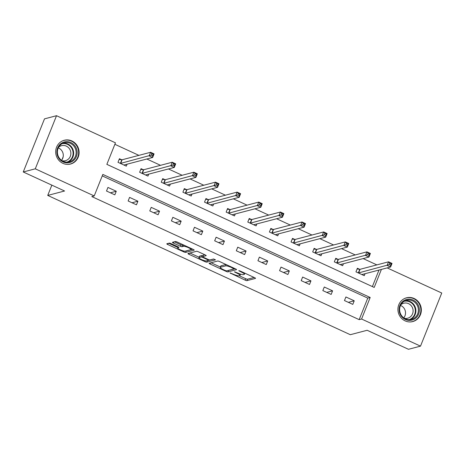 <?xml version="1.0" encoding="UTF-8"?>
<svg xmlns="http://www.w3.org/2000/svg" width="465" height="465" viewBox="0 0 465 465"><rect width="100%" height="100%" fill="white"/><g stroke="black" fill="none" stroke-linecap="round" stroke-linejoin="round"><path stroke-width="0.7" d="M230.041 272.955L245.125 280.133A1.546 0.302 -158.2 0 0 246.962 280.639L255.465 278.407A1.546 0.302 -158.2 0 0 255.541 278.355A1.546 0.302 -158.2 0 0 254.576 277.651L240.114 270.996L238.778 270.682L241.323 272.031A4.952 0.959 -158.2 0 1 244.41 274.269A4.952 0.959 -158.2 0 1 244.166 274.431L243.462 274.617A4.952 0.959 -158.2 0 1 237.592 273.013L234.436 271.798L236.929 273.188A4.952 0.959 -158.2 0 1 240.016 275.42A4.952 0.959 -158.2 0 1 239.777 275.588L239.068 275.774A4.952 0.959 -158.2 0 1 233.198 274.164L230.041 272.955M71.877 140.953A12.293 11.666 -104.7 0 1 79.085 153.218A12.293 11.666 -104.7 0 1 70.523 164.046A12.293 11.666 -104.7 0 1 62.92 163.349A12.293 11.666 -104.7 0 1 55.713 151.084A12.293 11.666 -104.7 0 1 64.275 140.261A12.293 11.666 -104.7 0 1 71.877 140.953M414.112 298.489A12.293 11.666 -104.7 0 1 421.319 310.754A12.293 11.666 -104.7 0 1 412.757 321.577A12.293 11.666 -104.7 0 1 405.154 320.885A12.293 11.666 -104.7 0 1 397.947 308.621A12.293 11.666 -104.7 0 1 406.509 297.798A12.293 11.666 -104.7 0 1 414.112 298.489M171.079 243.643A1.546 0.302 -158.2 0 0 169.243 243.137L166.859 243.765A1.546 0.302 -158.2 0 0 166.784 243.817A1.546 0.302 -158.2 0 0 167.749 244.514L183.809 251.908A1.546 0.302 -158.2 0 0 185.64 252.414L194.149 250.176A1.546 0.302 -158.2 0 0 194.225 250.129A1.546 0.302 -158.2 0 0 193.26 249.426L177.194 242.032A1.546 0.302 -158.2 0 0 175.363 241.533L172.48 242.288A1.546 0.302 -158.2 0 0 172.405 242.341A1.546 0.302 -158.2 0 0 173.369 243.038L180.246 246.206A1.546 0.302 -158.2 0 0 182.077 246.706L183.506 246.334A4.139 0.802 -158.2 0 1 187.936 247.461A4.139 0.802 -158.2 0 1 190.987 249.542A4.139 0.802 -158.2 0 1 190.79 249.682L185.192 251.152A4.139 0.802 -158.2 0 1 180.763 250.019A4.139 0.802 -158.2 0 1 177.706 247.938A4.139 0.802 -158.2 0 1 177.909 247.804L178.839 247.554A1.546 0.302 -158.2 0 0 178.915 247.502A1.546 0.302 -158.2 0 0 177.95 246.805L171.079 243.643M387.176 267.904L441.75 293.02L420.505 346.14L408.473 349.296L367.147 330.278L350.302 334.701L47.726 195.422L64.571 190.999L23.25 171.98L35.282 168.818L56.527 115.704L115.46 142.831L106.851 164.36L374.203 287.428L381.405 269.415M420.505 346.14L361.572 319.013L370.187 297.478L102.829 174.41L94.215 195.945L35.282 168.818M94.215 195.945L91.808 196.579L359.166 319.641L361.572 319.013M209.192 263.254A1.546 0.302 -158.2 0 0 209.116 263.3A1.546 0.302 -158.2 0 0 210.081 264.004L226.141 271.397A1.546 0.302 -158.2 0 0 227.972 271.897L236.476 269.665A1.546 0.302 -158.2 0 0 236.551 269.613A1.546 0.302 -158.2 0 0 235.586 268.915L219.527 261.522A1.546 0.302 -158.2 0 0 217.696 261.016L209.192 263.254M204.972 261.65L188.912 254.262A1.546 0.302 -158.2 0 1 187.947 253.559A1.546 0.302 -158.2 0 1 188.023 253.506L196.526 251.274A1.546 0.302 -158.2 0 1 198.363 251.78L205.234 254.942A1.546 0.302 -158.2 0 1 206.198 255.64A1.546 0.302 -158.2 0 1 206.123 255.692L202.676 256.599A1.546 0.302 -158.2 0 0 202.601 256.651A1.546 0.302 -158.2 0 0 203.565 257.348L208.122 259.447A1.546 0.302 -158.2 0 0 209.959 259.952L213.545 259.005L215.504 259.848L206.809 262.155A1.546 0.302 -158.2 0 1 204.972 261.65L205.298 260.842M63.147 156.874L62.043 159.635M51.842 185.14L47.726 195.422M359.166 319.641L367.774 298.112L102.242 175.88M354.225 300.797L345.902 296.966L344.466 300.553L352.79 304.383L354.225 300.797L348.343 302.337M332.591 290.834L324.274 287.01L322.838 290.596L331.156 294.426L332.591 290.834L326.715 292.38M310.957 280.877L302.639 277.047L301.204 280.639L309.521 284.47L310.957 280.877L305.081 282.424M289.329 270.921L281.005 267.09L279.57 270.682L287.893 274.513L289.329 270.921L283.447 272.467M267.695 260.964L259.377 257.133L257.941 260.726L266.259 264.556L267.695 260.964L261.818 262.51M246.061 251.007L237.743 247.177L236.307 250.769L244.625 254.593L246.061 251.007L240.184 252.553M224.432 241.05L216.109 237.22L214.673 240.806L222.997 244.637L224.432 241.05L218.55 242.591M202.798 231.093L194.475 227.263L193.039 230.849L201.362 234.68L202.798 231.093L196.922 232.634M181.164 221.137L172.846 217.306L171.411 220.892L179.728 224.723L181.164 221.137L175.288 222.677M159.53 211.174L151.212 207.349L149.777 210.936L158.1 214.766L159.53 211.174L153.653 212.72M137.902 201.217L129.578 197.387L128.142 200.979L136.466 204.809L137.902 201.217L132.019 202.763M116.267 191.26L107.95 187.43L106.514 191.022L114.832 194.852L116.267 191.26L110.391 192.806M376.859 264.893L363.136 258.575M355.231 254.936L341.508 248.618M333.597 244.979L319.874 238.661M311.963 235.023L298.239 228.704M290.334 225.066L276.611 218.748M268.7 215.103L254.977 208.791M247.066 205.146L233.343 198.834M225.432 195.19L211.715 188.871M203.804 185.233L190.08 178.915M182.17 175.276L168.446 168.958M160.535 165.319L146.818 159.001M138.907 155.362L114.872 144.301M372.384 286.591L378.998 270.049M359.631 269.287L357.387 268.253L355.952 271.845L364.269 275.669L365.054 273.711M337.997 259.331L335.753 258.296L334.318 261.882L342.641 265.713L343.426 263.754M316.369 249.374L314.125 248.339L312.689 251.925L321.007 255.756L321.792 253.797M294.734 239.411L292.491 238.382L291.055 241.969L299.373 245.799L300.158 243.84M273.1 229.454L270.857 228.425L269.421 232.012L277.745 235.842L278.529 233.883M251.472 219.497L249.228 218.463L247.793 222.055L256.11 225.885L256.895 223.927M229.838 209.541L227.594 208.506L226.159 212.098L234.476 215.929L235.261 213.964M208.204 199.584L205.96 198.549L204.524 202.141L212.848 205.972L213.633 204.007M186.575 189.627L184.326 188.592L182.896 192.185L191.214 196.009L191.999 194.05M164.941 179.67L162.698 178.636L161.262 182.222L169.58 186.052L170.364 184.094M143.307 169.713L141.064 168.679L139.628 172.265L147.951 176.096L148.73 174.137M121.679 159.751L119.429 158.722L117.994 162.308L126.317 166.139L127.102 164.18M23.25 171.98L44.495 118.86L56.527 115.704M367.774 298.112L370.187 297.478M239.243 275.728L245.7 278.698A1.546 0.302 -158.2 0 0 247.537 279.203L254.163 277.46M228.216 270.456A1.546 0.302 -158.2 0 0 228.548 270.461L235.174 268.724M211.069 262.76L220.381 267.044M225.304 270.531L226.589 270.886L234.052 268.921L231.454 267.491A4.952 0.959 -158.2 0 0 225.589 265.881L220.486 267.224A4.952 0.959 -158.2 0 0 220.247 267.387A4.952 0.959 -158.2 0 0 223.328 269.624L225.304 270.531M220.247 267.387L220.817 265.951A4.952 0.959 -158.2 0 1 221.061 265.788L225.984 264.492M199.072 257.238L189.906 253.012M204.821 254.75L203.252 255.163A1.546 0.302 -158.2 0 0 203.176 255.215A1.546 0.302 -158.2 0 0 203.193 255.302M213.842 259.022L207.384 260.72L206.809 262.155M199.096 257.54A4.139 0.802 -158.2 0 0 198.898 257.68A4.139 0.802 -158.2 0 0 201.95 259.755A4.139 0.802 -158.2 0 0 206.379 260.888L208.349 260.371A1.546 0.302 -158.2 0 0 208.425 260.319A1.546 0.302 -158.2 0 0 207.46 259.621L202.903 257.523A1.546 0.302 -158.2 0 0 201.072 257.017L199.096 257.54L199.671 256.105A4.139 0.802 -158.2 0 0 199.468 256.244L198.898 257.68M202.92 255.855A1.546 0.302 -158.2 0 0 201.641 255.581L201.072 257.017M199.671 256.105L201.641 255.581M207.053 260.714A1.546 0.302 -158.2 0 0 207.384 260.72M174.358 241.794L180.815 244.77A1.546 0.302 -158.2 0 0 182.652 245.27L183.652 245.008M185.89 250.972A1.546 0.302 -158.2 0 0 186.215 250.978L192.841 249.234M168.737 243.271L177.886 247.485M362.566 274.885L362.799 274.304M362.026 274.641L362.014 274.582A1.575 0.308 21.8 0 1 362.02 274.542A1.575 0.308 21.8 0 1 362.096 274.49L390.588 267.003L387.124 265.41L388.56 261.818L360.067 269.305A1.575 0.308 21.8 0 1 359.782 269.305L357.103 268.968M389.792 263.213L388.56 261.818L392.024 263.417L390.588 267.003L390.606 265.288L391.181 263.853L389.792 263.213L389.222 264.649L390.606 265.288M389.222 264.649L358.631 272.891A1.575 0.308 21.8 0 1 358.346 272.897L358.195 272.874M391.181 263.853L392.024 263.417M399.202 310.899A10.637 10.096 -104.7 0 1 407.927 299.239A10.637 10.096 -104.7 0 1 419.291 308.673A10.637 10.096 -104.7 0 1 410.572 320.333A10.637 10.096 -104.7 0 1 399.202 310.899M418.308 308.818A9.852 9.346 75.3 0 0 406.503 300.326A9.852 9.346 75.3 0 0 399.708 310.882A9.852 9.346 75.3 0 0 411.513 319.379A9.852 9.346 75.3 0 0 418.308 308.818M400.516 305.453A7.754 7.359 -104.7 0 1 405.457 311.893A7.754 7.359 -104.7 0 1 403.771 317.857M400.865 304.761A7.754 7.359 -104.7 0 1 403.754 303.215A7.754 7.359 -104.7 0 1 413.042 309.905A7.754 7.359 -104.7 0 1 407.689 318.217A7.754 7.359 -104.7 0 1 404.416 318.287M410.386 321.931A12.218 11.59 75.3 0 0 412.35 321.6A12.218 11.59 75.3 0 0 420.779 308.51A12.218 11.59 75.3 0 0 406.148 297.972A12.218 11.59 75.3 0 0 404.271 298.652M70.889 142.563A10.637 10.096 -104.7 0 1 76.376 156.566A10.637 10.096 -104.7 0 1 63.141 161.942A10.637 10.096 -104.7 0 1 57.654 147.946A10.637 10.096 -104.7 0 1 70.889 142.563M63.188 161.291A9.852 9.346 75.3 0 0 69.273 161.843A9.852 9.346 75.3 0 0 76.138 153.171A9.852 9.346 75.3 0 0 70.36 143.342A9.852 9.346 75.3 0 0 64.269 142.79A9.852 9.346 75.3 0 0 57.41 151.462A9.852 9.346 75.3 0 0 63.188 161.291M58.282 147.922A7.754 7.359 -104.7 0 1 58.73 148.108A7.754 7.359 -104.7 0 1 61.537 160.32M58.631 147.225A7.754 7.359 -104.7 0 1 61.514 145.679A7.754 7.359 -104.7 0 1 66.315 146.115A7.754 7.359 -104.7 0 1 70.86 153.851A7.754 7.359 -104.7 0 1 65.455 160.681A7.754 7.359 -104.7 0 1 62.182 160.751M68.152 164.401A12.218 11.59 75.3 0 0 70.116 164.069A12.218 11.59 75.3 0 0 78.626 153.311A12.218 11.59 75.3 0 0 71.465 141.128A12.218 11.59 75.3 0 0 63.914 140.442A12.218 11.59 75.3 0 0 62.037 141.116M340.932 264.928L341.171 264.347M340.397 264.684L340.386 264.626A1.575 0.308 21.8 0 1 340.386 264.585A1.575 0.308 21.8 0 1 340.461 264.533L368.96 257.046L365.49 255.454L366.926 251.861L338.433 259.348A1.575 0.308 21.8 0 1 338.154 259.348L335.468 259.011M368.164 253.256L366.926 251.861L370.396 253.46L368.96 257.046L368.972 255.326L369.547 253.896L368.164 253.256L367.588 254.692L368.972 255.326M367.588 254.692L336.997 262.934A1.575 0.308 21.8 0 1 336.718 262.934L336.567 262.917M369.547 253.896L370.396 253.46M319.304 254.971L319.536 254.39M318.763 254.721L318.752 254.669A1.575 0.308 21.8 0 1 318.752 254.628A1.575 0.308 21.8 0 1 318.833 254.576L347.326 247.089L343.862 245.497L345.292 241.905L316.799 249.391A1.575 0.308 21.8 0 1 316.52 249.391L313.834 249.054M346.53 243.3L345.292 241.905L348.762 243.503L347.326 247.089L347.343 245.369L347.919 243.933L346.53 243.3L345.954 244.735L347.343 245.369M345.954 244.735L315.363 252.977A1.575 0.308 21.8 0 1 315.084 252.977L314.933 252.96M347.919 243.933L348.762 243.503M297.67 245.014L297.902 244.433M297.129 244.764L297.118 244.712A1.575 0.308 21.8 0 1 297.123 244.671A1.575 0.308 21.8 0 1 297.199 244.619L325.692 237.133L322.228 235.54L323.663 231.948L295.165 239.434A1.575 0.308 21.8 0 1 294.886 239.434L292.206 239.097M324.896 233.337L323.663 231.948L327.127 233.546L325.692 237.133L325.709 235.412L326.285 233.976L324.896 233.337L324.326 234.773L325.709 235.412M324.326 234.773L293.735 243.021A1.575 0.308 21.8 0 1 293.45 243.021L293.299 243.003M326.285 233.976L327.127 233.546M276.036 235.058L276.274 234.476M275.501 234.808L275.489 234.755A1.575 0.308 21.8 0 1 275.489 234.715A1.575 0.308 21.8 0 1 275.565 234.656L304.064 227.176L300.593 225.577L302.029 221.991L273.536 229.472A1.575 0.308 21.8 0 1 273.257 229.478L270.572 229.14M303.267 223.38L302.029 221.991L305.499 223.589L304.064 227.176L304.075 225.455L304.651 224.02L303.267 223.38L302.692 224.816L304.075 225.455M302.692 224.816L272.101 233.064A1.575 0.308 21.8 0 1 271.822 233.064L271.665 233.046M304.651 224.02L305.499 223.589M254.407 225.101L254.64 224.514M253.867 224.851L253.855 224.793A1.575 0.308 21.8 0 1 253.855 224.752A1.575 0.308 21.8 0 1 253.937 224.7L282.429 217.219L278.959 215.62L280.395 212.034L251.902 219.515A1.575 0.308 21.8 0 1 251.623 219.521L248.938 219.184M281.633 213.423L280.395 212.034L283.865 213.627L282.429 217.219L282.447 215.498L283.016 214.063L281.633 213.423L281.058 214.859L282.447 215.498M281.058 214.859L250.466 223.107A1.575 0.308 21.8 0 1 250.187 223.107L250.036 223.09M283.016 214.063L283.865 213.627M232.773 215.144L233.006 214.557M232.233 214.894L232.221 214.836A1.575 0.308 21.8 0 1 232.227 214.795A1.575 0.308 21.8 0 1 232.302 214.743L260.795 207.262L257.331 205.664L258.767 202.077L230.268 209.558A1.575 0.308 21.8 0 1 229.989 209.558L227.309 209.221M259.999 203.467L258.767 202.077L262.231 203.67L260.795 207.262L260.813 205.542L261.388 204.106L259.999 203.467L259.423 204.902L260.813 205.542M259.423 204.902L228.832 213.15A1.575 0.308 21.8 0 1 228.553 213.15L228.402 213.133M261.388 204.106L262.231 203.67M211.139 205.187L211.372 204.6M210.599 204.937L210.593 204.879A1.575 0.308 21.8 0 1 210.593 204.838A1.575 0.308 21.8 0 1 210.668 204.786L239.161 197.305L235.697 195.707L237.133 192.121L208.64 199.601A1.575 0.308 21.8 0 1 208.361 199.601L205.675 199.264M238.371 193.51L237.133 192.121L240.597 193.713L239.161 197.305L239.179 195.585L239.754 194.149L238.371 193.51L237.795 194.945L239.179 195.585M237.795 194.945L207.204 203.193A1.575 0.308 21.8 0 1 206.925 203.193L206.768 203.17M239.754 194.149L240.597 193.713M189.511 195.224L189.743 194.643M188.97 194.98L188.959 194.922A1.575 0.308 21.8 0 1 188.959 194.881A1.575 0.308 21.8 0 1 189.034 194.829L217.533 187.343L214.063 185.75L215.498 182.158L187.006 189.644A1.575 0.308 21.8 0 1 186.727 189.644L184.041 189.307M216.737 183.553L215.498 182.158L218.969 183.756L217.533 187.343L217.55 185.628L218.12 184.192L216.737 183.553L216.161 184.989L217.55 185.628M216.161 184.989L185.57 193.231A1.575 0.308 21.8 0 1 185.291 193.237L185.14 193.213M218.12 184.192L218.969 183.756M167.877 185.268L168.109 184.686M167.336 185.024L167.324 184.965A1.575 0.308 21.8 0 1 167.33 184.925A1.575 0.308 21.8 0 1 167.406 184.872L195.899 177.386L192.434 175.793L193.87 172.201L165.371 179.688A1.575 0.308 21.8 0 1 165.092 179.688L162.413 179.351M195.102 173.596L193.87 172.201L197.334 173.8L195.899 177.386L195.916 175.665L196.492 174.23L195.102 173.596L194.527 175.032L195.916 175.665M194.527 175.032L163.936 183.274A1.575 0.308 21.8 0 1 163.657 183.274L163.506 183.256M196.492 174.23L197.334 173.8M146.243 175.311L146.475 174.73M145.702 175.061L145.69 175.009A1.575 0.308 21.8 0 1 145.696 174.968A1.575 0.308 21.8 0 1 145.772 174.916L174.265 167.429L170.8 165.836L172.236 162.244L143.743 169.731A1.575 0.308 21.8 0 1 143.458 169.731L140.779 169.394M173.468 163.639L172.236 162.244L175.7 163.843L174.265 167.429L174.282 165.709L174.857 164.273L173.468 163.639L172.899 165.069L174.282 165.709M172.899 165.069L142.307 173.317A1.575 0.308 21.8 0 1 142.028 173.317L141.872 173.3M174.857 164.273L175.7 163.843M124.614 165.354L124.847 164.773M124.074 165.104L124.062 165.052A1.575 0.308 21.8 0 1 124.062 165.011A1.575 0.308 21.8 0 1 124.138 164.959L152.636 157.472L149.166 155.88L150.602 152.288L122.109 159.774A1.575 0.308 21.8 0 1 121.83 159.774L119.145 159.437M151.84 153.677L150.602 152.288L154.072 153.886L152.636 157.472L152.654 155.752L153.223 154.316L151.84 153.677L151.265 155.112L152.654 155.752M151.265 155.112L120.673 163.36A1.575 0.308 21.8 0 1 120.394 163.36L120.243 163.343M153.223 154.316L154.072 153.886M230.814 273.1L230.663 273.478M239.603 270.793L239.452 271.171M235.209 271.944L235.058 272.321M237.092 272.781L236.929 273.188M241.486 271.63L241.323 272.031M247.537 279.203L246.962 280.639M245.7 278.698L245.125 280.133M228.548 270.461L227.972 271.897M226.345 270.88L226.141 271.397M210.517 262.905L210.081 264.004M233.593 267.997L233.43 268.398M231.617 267.084L231.454 267.491M226.118 264.556L225.589 265.881M221.061 265.788L220.486 267.224M189.354 253.158L188.912 254.262M203.252 255.163L202.676 256.599M207.623 259.22L207.46 259.621M203.071 257.099L202.903 257.523M178.246 246.95L177.909 247.804M183.977 245.154L183.506 246.334M182.652 245.27L182.077 246.706M180.815 244.77L180.246 246.206M173.811 241.94L173.369 243.038M186.215 250.978L185.64 252.414M184.128 251.106L183.809 251.908M168.185 243.416L167.749 244.514M360.067 269.305L358.631 272.891M359.782 269.305L358.346 272.897M405.277 300.745A9.852 9.346 -104.7 0 1 415.803 309.481A9.852 9.346 -104.7 0 1 410.235 319.618M409.09 319.67A9.527 9.038 75.3 0 0 415.257 309.574A9.527 9.038 75.3 0 0 404.259 301.256M63.042 143.208A9.852 9.346 -104.7 0 1 67.855 144.005A9.852 9.346 -104.7 0 1 73.644 153.148A9.852 9.346 -104.7 0 1 68 162.082M66.855 162.134A9.527 9.038 75.3 0 0 73.092 153.642A9.527 9.038 75.3 0 0 67.501 144.359A9.527 9.038 75.3 0 0 62.025 143.726M338.433 259.348L336.997 262.934M338.154 259.348L336.718 262.934M316.799 249.391L315.363 252.977M316.52 249.391L315.084 252.977M295.165 239.434L293.735 243.021M294.886 239.434L293.45 243.021M273.536 229.472L272.101 233.064M273.257 229.478L271.822 233.064M251.902 219.515L250.466 223.107M251.623 219.521L250.187 223.107M230.268 209.558L228.832 213.15M229.989 209.558L228.553 213.15M208.64 199.601L207.204 203.193M208.361 199.601L206.925 203.193M187.006 189.644L185.57 193.231M186.727 189.644L185.291 193.237M165.371 179.688L163.936 183.274M165.092 179.688L163.657 183.274M143.743 169.731L142.307 173.317M143.458 169.731L142.028 173.317M122.109 159.774L120.673 163.36M121.83 159.774L120.394 163.36M240.527 274.141L240.016 275.42M244.846 273.176L244.41 274.269M234.325 268.334L234.104 268.886M203.176 255.215L202.601 256.651M208.68 259.679L208.425 260.319M178.124 246.892L177.706 247.938M191.382 248.566L190.987 249.542M412.35 321.6L411.461 321.838M406.148 297.972L405.253 298.204M63.914 140.442L63.019 140.674M70.116 164.069L69.227 164.302"/></g></svg>
